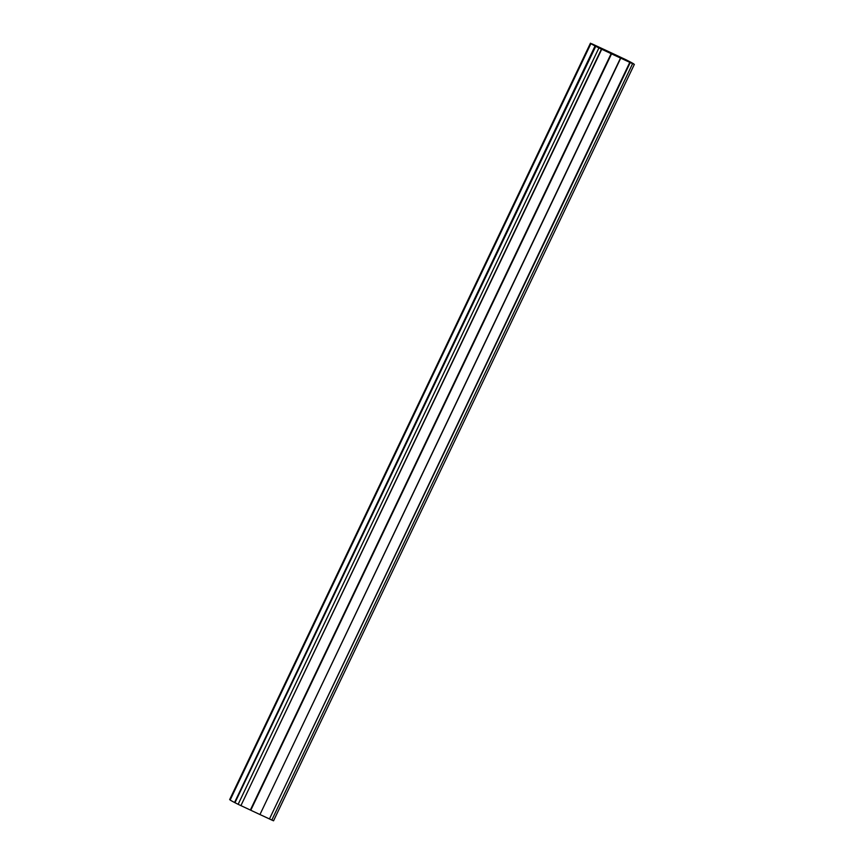 <?xml version="1.0" encoding="UTF-8"?>
<svg xmlns="http://www.w3.org/2000/svg" width="864" height="864" viewBox="0 0 864 864"><rect width="100%" height="100%" fill="white"/><g stroke="black" fill="none" stroke-linecap="round" stroke-linejoin="round"><path stroke-width="1.3" d="M627.599 60.664L615.924 55.102A153.058 4.007 25.5 0 0 613.656 54.032L612.792 53.622A153.457 4.018 25.5 0 0 609.347 52.002A153.457 4.018 25.5 0 0 605.923 50.414L605.275 50.112A153.058 4.007 25.5 0 0 603.05 49.086L593.104 44.539A21.514 0.562 25.5 0 0 592.974 44.539A21.514 0.562 25.5 0 0 597.186 46.948L608.861 52.51A153.058 4.007 25.5 0 0 611.129 53.568L611.993 53.989A153.457 4.018 25.5 0 0 618.862 57.197L619.51 57.488A153.058 4.007 25.5 0 0 621.734 58.525L631.681 63.072A21.514 0.562 25.5 0 0 631.811 63.061A21.514 0.562 25.5 0 0 627.599 60.664L627.415 61.042M608.72 51.646A155.974 4.082 25.5 0 0 604.26 49.561L604.044 49.464A155.574 4.072 25.5 0 0 594.994 45.263L594.551 45.036A155.974 4.082 25.5 0 0 592.186 43.945L591.019 43.556A23.749 0.626 25.5 0 0 590.954 43.578A23.749 0.626 25.5 0 0 595.069 45.954L598.925 47.92A155.974 4.082 25.5 0 0 601.441 49.108L601.722 49.226A155.574 4.072 25.5 0 0 611.14 53.654L611.55 53.86A155.974 4.082 25.5 0 0 620.525 58.05L620.741 58.136A155.574 4.072 25.5 0 0 629.791 62.348L630.234 62.564A155.974 4.082 25.5 0 0 632.599 63.655L633.766 64.044A23.749 0.626 25.5 0 0 633.83 64.033A23.749 0.626 25.5 0 0 629.716 61.657L625.86 59.692A155.974 4.082 25.5 0 0 623.333 58.493L623.063 58.385A155.574 4.072 25.5 0 0 613.645 53.957L613.224 53.752A155.974 4.082 25.5 0 0 608.72 51.646M623.365 58.579L625.093 59.454L623.365 58.579M628.333 61.517L630.072 62.381L628.333 61.517M600.674 48.589L602.413 49.453L600.674 48.589M595.706 45.652L597.434 46.526L595.706 45.652M630.234 62.564L269.449 818.964L629.791 62.348M601.722 49.226L240.926 805.615A155.574 4.072 25.5 0 0 250.355 810.043L611.14 53.654M590.447 43.2L229.662 799.6L230.191 799.924M269.449 818.964A155.974 4.082 25.5 0 0 271.814 820.055L273.553 820.8L634.338 64.4M620.741 58.136L259.956 814.536A155.574 4.072 25.5 0 0 269.006 818.737M259.956 814.536L620.525 58.05M611.248 53.708L250.776 810.248A155.974 4.082 25.5 0 0 259.74 814.439M611.248 53.698L250.355 810.043M240.926 805.615L601.441 49.108M595.339 46.105L234.554 802.494L238.14 804.308A155.974 4.082 25.5 0 0 240.667 805.507M234.554 802.494L595.069 45.954M590.954 43.578L230.17 799.967A23.749 0.626 25.5 0 0 234.284 802.343M612.792 53.622L612.5 54.227M590.944 43.513L230.17 799.902M229.77 799.675L590.555 43.276M632.599 63.655L271.814 820.055M611.55 53.86L250.776 810.248M598.925 47.92L238.14 804.308M595.739 46.332L234.954 802.732M616.918 55.62L616.658 56.171M616.399 56.052L616.669 55.469M615.643 55.696L615.924 55.102M613.364 54.626L613.656 54.032M613.127 53.784L612.835 54.378"/></g></svg>
